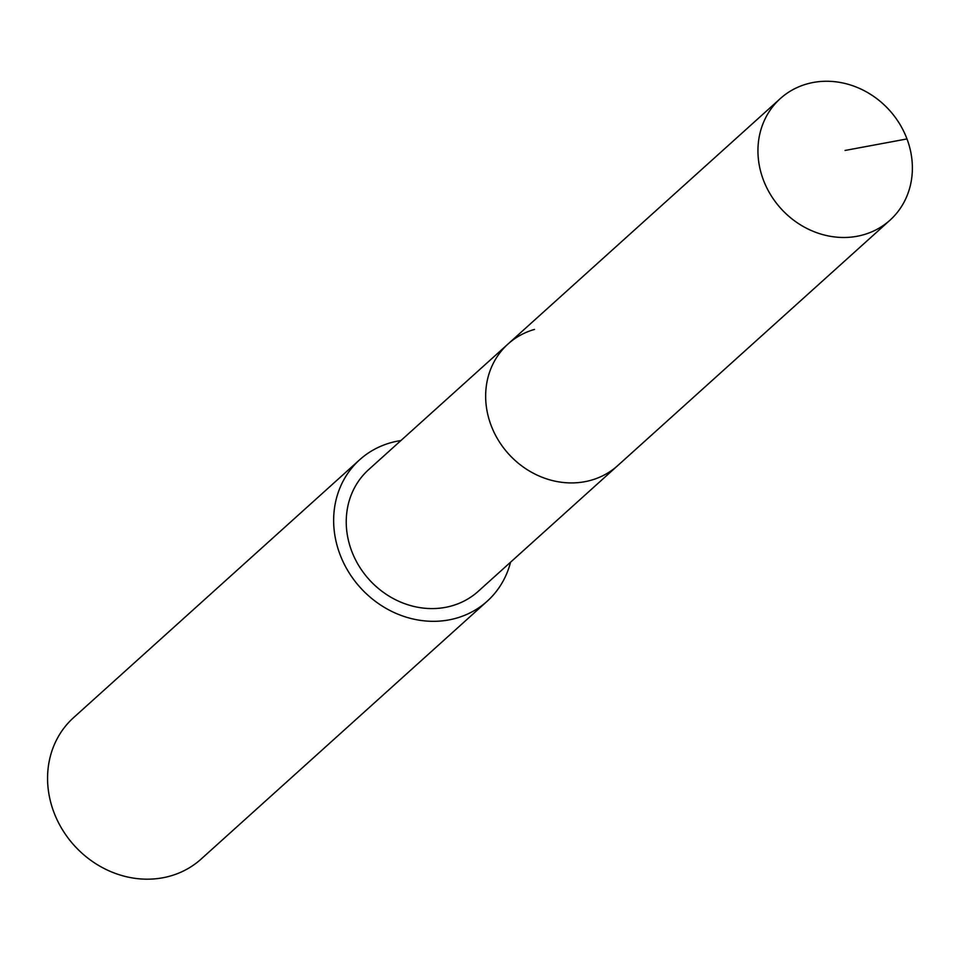 <?xml version="1.0" encoding="UTF-8"?>
<svg xmlns="http://www.w3.org/2000/svg" width="960" height="960" viewBox="0 0 960 960"><rect width="100%" height="100%" fill="white"/><g stroke="black" fill="none" stroke-linecap="round" stroke-linejoin="round"><path stroke-width="1.44" d="M863.496 234.768A81.888 73.212 -132 0 1 770.676 194.856A81.888 73.212 -132 0 1 780.336 98.556A81.888 73.212 -132 0 1 806.82 83.976A81.888 73.212 -132 0 1 899.64 123.888A81.888 73.212 -132 0 1 889.98 220.2A81.888 73.212 -132 0 1 863.496 234.768M889.98 220.2L478.272 591.3A81.888 73.212 48 0 1 451.788 605.868A81.888 73.212 48 0 1 358.968 565.956A81.888 73.212 48 0 1 368.628 469.656L508.044 343.992A81.888 73.212 48 0 0 498.384 440.292A81.888 73.212 48 0 0 591.204 480.204A81.888 73.212 48 0 0 617.688 465.636A81.888 73.212 -132 0 1 591.204 480.204A81.888 73.212 -132 0 1 498.384 440.292A81.888 73.212 -132 0 1 508.044 343.992A81.888 73.212 -132 0 1 534.528 329.412M510.552 562.2A95.22 85.14 -132 0 1 487.2 601.212A95.22 85.14 -132 0 1 456.408 618.156A95.22 85.14 -132 0 1 348.456 571.74A95.22 85.14 -132 0 1 359.688 459.744A95.22 85.14 -132 0 1 390.492 442.8A95.22 85.14 -132 0 1 400.908 440.556M359.688 459.744L73.608 717.612A95.22 85.14 48 0 0 62.376 829.608A95.22 85.14 48 0 0 170.316 876.024A95.22 85.14 48 0 0 201.108 859.08L487.2 601.212M845.076 150.444L906.996 138.936M508.044 343.992L780.336 98.556"/></g></svg>
